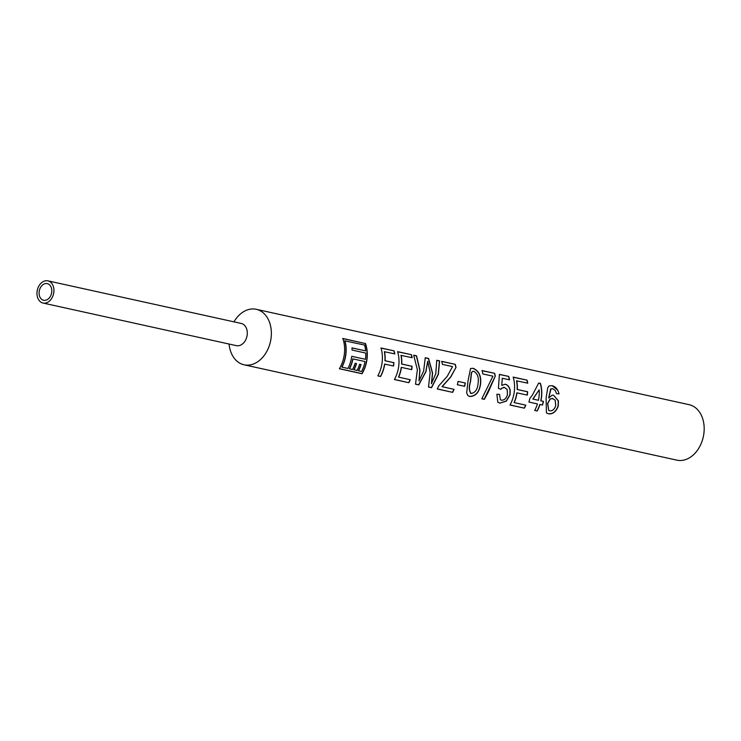 <?xml version="1.0" encoding="UTF-8"?>
<svg xmlns="http://www.w3.org/2000/svg" width="741" height="741" viewBox="0 0 741 741"><rect width="100%" height="100%" fill="white"/><g stroke="black" fill="none" stroke-linecap="round" stroke-linejoin="round"><path stroke-width="1.11" d="M39.153 291.797A8.521 6.243 -77.6 0 0 43.608 300.262A8.521 6.243 -77.6 0 0 51.74 292.084A8.521 6.243 -77.6 0 0 47.276 283.618A8.521 6.243 -77.6 0 0 39.153 291.797M552.786 398.436L550.22 399.019L547.729 403.539L548.757 410.431L549.739 410.82C552.573 411.051 554.574 409.273 555.741 405.503L555.176 400.112L552.036 398.362M553.601 395.231L558.223 400.816L558.13 405.901C556.065 411.588 552.795 414.2 548.321 413.719L546.45 412.894L546.089 398.102L547.784 387.543L549.081 385.95L552.045 385.663C555.528 386.478 557.862 389.22 559.038 393.879L556.556 393.684L555.315 390.6L552.656 388.673L550.665 389.006L548.664 398.01L552.119 395.185L553.601 395.231L558.39 400.816L558.288 405.938C556.222 411.672 552.943 414.302 548.451 413.839M552.619 398.436L550.054 399.01L547.571 403.493L548.757 410.431M538.429 400.279A28.408 20.813 -77.6 0 0 539.031 396.546A28.408 20.813 -77.6 0 0 539.179 389.822L532.974 399.075L538.429 400.279L532.974 399.075M540.939 400.835L543.459 401.39A28.408 20.813 -77.6 0 1 542.495 405.049L539.976 404.493A28.408 20.813 -77.6 0 1 537.206 411.005L534.687 410.449A28.408 20.813 -77.6 0 0 537.457 403.938L528.907 402.02A28.408 20.813 -77.6 0 0 529.861 398.399L532.409 395.092L538.679 383.023L540.439 383.412A28.408 20.813 -77.6 0 1 541.551 397.102A28.408 20.813 -77.6 0 1 540.939 400.835L540.782 400.798A28.177 20.646 -77.6 0 0 541.384 397.102A28.177 20.646 -77.6 0 0 540.282 383.514L538.633 383.153M539.179 389.822L532.807 399.047M537.206 411.005L534.733 410.375M537.077 410.885A28.177 20.646 -77.6 0 0 539.818 404.429L542.338 404.984A28.177 20.646 -77.6 0 0 543.301 401.353L540.782 400.798M527.138 395.083A28.177 20.646 -77.6 0 0 527.277 393.99A28.177 20.646 -77.6 0 0 527.462 391.767L517.144 389.488A28.177 20.646 -77.6 0 0 516.533 380.828L527.777 383.19A28.408 20.813 -77.6 0 0 526.999 380.142L513.198 377.243M516.699 380.744A28.408 20.813 -77.6 0 1 517.311 389.479L527.629 391.748A28.408 20.813 -77.6 0 1 527.453 393.999A28.408 20.813 -77.6 0 1 527.305 395.12L516.986 392.85A28.408 20.813 -77.6 0 1 514.245 402.622L525.823 405.179A28.408 20.813 -77.6 0 1 524.369 408.171L510.058 404.938M524.239 408.059A28.177 20.646 -77.6 0 0 525.656 405.142M514.245 402.622L514.097 402.539A28.177 20.646 -77.6 0 0 516.82 392.832L516.986 392.85M504.51 387.413L501.648 388.312L500.87 389.294L498.406 388.367L499.397 374.372L508.715 376.419A28.408 20.813 -77.6 0 1 509.53 379.837L502.268 378.234L501.777 385.376L505.13 384.246C507.548 384.885 509.178 386.867 510.021 390.192L509.873 394.86L506.223 401.001L499.823 403.123L497.804 402.187L496.887 394.231L499.517 394.416L500.397 399.779L501.324 400.159C504.26 400.372 506.307 398.51 507.465 394.564L507.196 389.534L504.51 387.413L503.445 387.339M495.303 376.058L488.217 392.239L484.336 399.353L481.817 398.797L492.913 376.169L482.836 373.955A28.408 20.813 -77.6 0 0 482.03 370.537L494.618 373.316A28.408 20.813 -77.6 0 1 495.303 376.058L484.197 399.232L481.863 398.723M478.075 383.31L478.093 383.125C478.973 377.577 477.565 373.64 473.87 371.306L472.591 371.408L471.572 372.612L470.526 381.643C468.868 387.228 469.127 391.192 471.285 393.536C475.407 392.563 477.667 389.155 478.075 383.31M470.433 393.156L471.285 393.536M473.11 368.268L472.953 368.379C478.64 370.75 481.131 375.854 480.446 383.671L480.427 383.875C479.334 391.961 475.75 396.129 469.674 396.389L467.923 395.638L466.673 393.073L468.025 380.902L470.535 368.499L473.11 368.268C478.834 370.713 481.335 375.854 480.613 383.681L480.594 383.875C479.464 392.054 475.87 396.268 469.803 396.509M472.591 371.408L471.406 372.686L470.359 381.643C468.71 387.191 468.979 391.128 471.146 393.443M455.233 364.331A28.408 20.813 -77.6 0 1 456.011 367.379L450.556 377.086L441.969 386.645L454.066 389.368A28.408 20.813 -77.6 0 1 452.612 392.36L437.246 388.979A28.408 20.813 -77.6 0 0 438.765 385.857L447.24 376.326L452.538 366.61L442.423 364.377A28.408 20.813 -77.6 0 0 441.645 361.33L455.233 364.331L441.692 361.488M452.612 392.36L437.292 388.905M452.473 392.248A28.177 20.646 -77.6 0 0 453.9 389.331M436.792 360.404L439.469 360.997L438.19 374.362L431.41 387.608L428.53 386.969M425.269 357.866L428.428 358.57L432.429 373.094L431.41 383.606L435.754 373.797L436.764 360.256L439.626 360.895L438.357 374.372L431.549 387.719L428.502 387.052L430.16 372.556L427.724 361.284L425.964 371.639L418.785 384.912L415.506 384.19L417.378 369.74L413.691 355.18L416.553 355.81L419.98 370.315L418.961 380.92L423.62 371.121L425.251 357.727L428.585 358.459L432.596 373.094L431.558 383.69M427.724 361.284L425.797 371.63L418.646 384.792L415.534 384.107M413.774 355.337L416.396 355.912L419.814 370.315L418.961 380.92M411.57 369.62A28.177 20.646 -77.6 0 0 411.709 368.527A28.177 20.646 -77.6 0 0 411.894 366.304L401.576 364.026A28.177 20.646 -77.6 0 0 400.964 355.365L412.209 357.718A28.408 20.813 -77.6 0 0 411.431 354.68L397.63 351.78M401.131 355.282A28.408 20.813 -77.6 0 1 401.742 364.016L412.061 366.286A28.408 20.813 -77.6 0 1 411.876 368.536A28.408 20.813 -77.6 0 1 411.737 369.657L401.409 367.379A28.408 20.813 -77.6 0 1 398.677 377.16L410.255 379.716A28.408 20.813 -77.6 0 1 408.8 382.708L394.49 379.466M408.661 382.597A28.177 20.646 -77.6 0 0 410.088 379.679M398.677 377.16L398.528 377.067A28.177 20.646 -77.6 0 0 401.242 367.369L401.409 367.379M393.388 365.998A28.177 20.646 -77.6 0 0 393.582 364.535A28.177 20.646 -77.6 0 0 393.749 362.673L384.931 360.737A28.177 20.646 -77.6 0 0 384.347 351.706L394.833 353.892A28.408 20.813 -77.6 0 0 394.055 350.845L381.004 348.122M384.505 351.623A28.408 20.813 -77.6 0 1 385.098 360.728L393.916 362.664A28.408 20.813 -77.6 0 1 393.749 364.535A28.408 20.813 -77.6 0 1 393.554 366.035L384.736 364.09A28.408 20.813 -77.6 0 1 380.596 376.493L377.873 375.807M380.466 376.382A28.177 20.646 -77.6 0 0 384.57 364.081L384.736 364.09M341.971 367.156L347.927 368.472A28.408 20.813 -77.6 0 0 351.753 356.291L365.424 359.302A28.408 20.813 -77.6 0 0 365.545 358.32A28.408 20.813 -77.6 0 0 365.767 353.087L352.095 350.076A28.408 20.813 -77.6 0 0 351.966 347.872L365.628 350.882A28.408 20.813 -77.6 0 0 364.563 345.056L344.778 340.832A28.177 20.646 -77.6 0 1 345.751 353.994A28.177 20.646 -77.6 0 1 341.833 367.045L341.971 367.156A28.408 20.813 -77.6 0 0 345.917 354.003A28.408 20.813 -77.6 0 0 344.935 340.73M349.52 368.823L349.382 368.712A28.177 20.646 -77.6 0 0 352.799 358.857L365.044 361.552A28.408 20.813 -77.6 0 1 361.599 371.482L358.533 370.806A28.408 20.813 -77.6 0 0 361.052 364.572L359.607 364.257A28.408 20.813 -77.6 0 1 357.088 370.491L354.031 369.815A28.408 20.813 -77.6 0 0 356.541 363.581L355.096 363.266A28.408 20.813 -77.6 0 1 352.577 369.49L349.52 368.823A28.408 20.813 -77.6 0 0 352.966 358.885M358.533 370.806L358.403 370.695A28.177 20.646 -77.6 0 0 360.895 364.535M354.031 369.815L353.892 369.703A28.177 20.646 -77.6 0 0 356.384 363.544M339.434 368.666L361.914 373.621A28.177 20.646 -77.6 0 0 366.897 358.653A28.177 20.646 -77.6 0 0 365.285 343.537L342.787 338.433A28.408 20.813 -77.6 0 1 344.398 353.67A28.408 20.813 -77.6 0 1 339.378 368.749L362.043 373.742A28.408 20.813 -77.6 0 0 367.064 358.663A28.408 20.813 -77.6 0 0 365.443 343.426M351.753 356.319L365.424 359.302M229.08 344.037A28.408 20.813 -77.6 0 0 244.03 364.785L676.848 460.152A28.408 20.813 -77.6 0 0 703.95 432.892A28.408 20.813 -77.6 0 0 689.074 404.669L256.256 309.303A28.408 20.813 -77.6 0 0 233.961 321.844M244.03 364.785A28.408 20.813 -77.6 0 0 271.132 337.525A28.408 20.813 -77.6 0 0 256.256 309.303M380.596 376.493L377.827 375.882A28.408 20.813 -77.6 0 0 382.171 361.988A28.408 20.813 -77.6 0 0 380.957 347.964L394.055 350.845M408.8 382.708L394.444 379.549A28.408 20.813 -77.6 0 0 398.788 365.646A28.408 20.813 -77.6 0 0 397.574 351.623L411.431 354.68M456.011 367.379L450.723 377.095L442.108 386.737M505.297 384.218C507.715 384.848 509.345 386.848 510.188 390.192L510.04 394.897L506.362 401.094L499.823 403.123M524.369 408.171L510.012 405.012A28.408 20.813 -77.6 0 0 514.356 391.109A28.408 20.813 -77.6 0 0 513.152 377.086L526.999 380.142M550.498 389.081L551.045 388.784L548.664 398.01M537.457 403.938L528.898 402.048M465.376 383.023A28.408 20.813 -77.6 0 1 464.616 386.339L457.317 384.736A28.408 20.813 -77.6 0 0 458.077 381.411L465.376 383.023L458.068 381.42M42.997 303.041L236.37 345.649A11.365 8.327 -77.6 0 0 247.207 334.737A11.365 8.327 -77.6 0 0 241.26 323.456L47.887 280.848A11.365 8.327 -77.6 0 0 37.05 291.75A11.365 8.327 -77.6 0 0 42.997 303.041A11.365 8.327 -77.6 0 0 53.843 292.13A11.365 8.327 -77.6 0 0 47.887 280.848M365.285 343.537L342.842 338.591M351.975 347.964L365.628 350.882M394.638 353.855A28.177 20.646 -77.6 0 0 393.897 350.956M412.015 357.681A28.177 20.646 -77.6 0 0 411.264 354.782M455.854 367.462A28.177 20.646 -77.6 0 0 455.076 364.442M464.616 386.339L464.459 386.293A28.177 20.646 -77.6 0 0 465.209 382.995M464.459 386.293L457.317 384.718M482.076 370.695L494.618 373.316M495.136 376.141A28.177 20.646 -77.6 0 0 494.46 373.418M504.343 387.423L501.472 388.312M499.425 374.511L508.715 376.419M509.336 379.79A28.177 20.646 -77.6 0 0 508.558 376.53M502.268 378.234L501.777 385.376M527.583 383.143A28.177 20.646 -77.6 0 0 526.842 380.253M552.045 385.663L557.408 389.933"/></g></svg>
